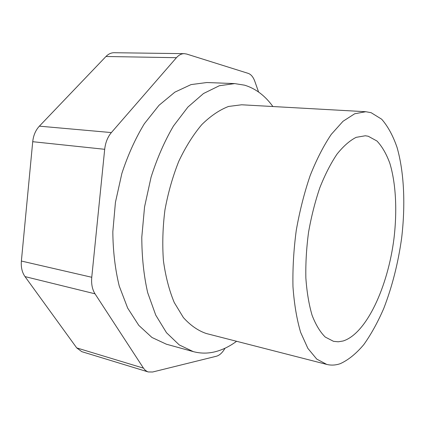 <?xml version="1.0" encoding="UTF-8"?>
<svg xmlns="http://www.w3.org/2000/svg" width="425" height="425" viewBox="0 0 425 425"><rect width="100%" height="100%" fill="white"/><g stroke="black" fill="none" stroke-linecap="round" stroke-linejoin="round"><path stroke-width="0.64" d="M236.587 341.286C229.553 346.487 222.275 350.009 214.758 351.852C207.543 353.595 200.377 353.51 193.263 351.613L179.244 344.919L166.499 332.717L155.747 315.132L147.682 292.676C143.799 275.559 141.838 257.04 141.796 237.118L144.564 206.863L151.066 177.188C157.123 158.212 164.587 141.148 173.464 126.002L187.94 107.031L203.501 93.521L219.332 85.738L234.717 83.598L244.646 85.191C255.653 88.57 265.072 95.683 272.898 106.526M371.099 112.678L381.687 119.218C387.897 126.331 393.024 135.74 397.062 147.448C404.17 172.348 405.567 204.898 401.646 238.011C398.14 263.202 392.163 286.721 383.711 308.561C377.745 322.304 371.115 334.31 363.821 344.574C356.235 353.605 348.388 359.97 340.276 363.672C335.676 365.266 331.155 365.511 326.719 364.406L316.747 359.098L307.881 348.394L300.65 332.398C296.772 319.249 294.212 304.034 292.974 286.737C292.586 268.584 293.686 249.778 296.267 230.329C299.678 211.007 304.316 192.753 310.17 175.562C316.577 159.449 323.616 145.717 331.282 134.353L343.007 121.29L354.694 113.767L365.803 111.722L371.099 112.678M343.06 341.004L338.236 341.79L333.513 341.328L325.268 337.073C320.158 332.063 315.759 324.785 312.078 315.254C308.927 304.513 306.855 292.108 305.862 278.035C305.559 263.277 306.457 248.009 308.555 232.231C311.323 216.553 315.079 201.732 319.823 187.754C325.024 174.638 330.746 163.439 336.993 154.153C343.384 146.173 349.775 140.569 356.166 137.339L365.309 135.772L368.209 136.234L376.948 141.004C382.128 146.492 386.431 153.951 389.868 163.391C395.946 183.584 397.258 210.614 394.007 238.255C387.983 286.647 366.467 333.715 343.06 341.004M258.586 92.023L254.819 81.345C253.252 77.026 251.042 74.364 248.2 73.366L186.649 54.044L184.285 53.662C181.448 53.656 178.835 55 176.439 57.694L111.371 132.573C107.69 136.946 105.458 142.524 104.688 149.303L91.757 277.275C91.173 283.911 92.257 289.425 95.014 293.813L143.469 368.146L144.957 369.973L147.066 371.482L148.229 371.949L152.623 372.008L216.442 356.224C219.422 355.396 222.148 352.957 224.618 348.909L225.022 348.229M148.229 371.949L81.775 351.656L76.718 347.905L25.011 276.606C22.089 272.425 20.878 267.24 21.378 261.046L32.72 141.7C33.405 135.384 35.626 130.204 39.371 126.156L105.968 56.493C108.439 53.97 111.159 52.711 114.139 52.721L184.285 53.662M326.719 364.406L206.284 333.513C198.061 330.703 190.432 325.391 183.393 317.576L174.261 302.547C169.192 290.376 165.58 276.436 163.428 260.738C162.233 244.327 162.732 227.417 164.932 210.014C168.093 192.759 172.725 176.492 178.824 161.208C185.619 146.891 193.269 134.698 201.779 124.626C210.566 115.988 219.481 109.932 228.533 106.457L241.666 104.784L365.803 111.722M193.263 351.613L166.366 344.202L151.938 337.466L138.794 325.375L127.659 308.067L119.244 286.057C115.154 269.312 113.013 251.233 112.827 231.816L115.43 202.358L121.853 173.49C127.898 155.035 135.4 138.449 144.357 123.723L159.024 105.283L174.866 92.151L191.053 84.591L206.842 82.53L234.717 83.598M105.968 56.493L176.439 57.694M39.371 126.156L111.371 132.573M32.72 141.7L104.688 149.303M21.378 261.046L91.757 277.275M25.011 276.606L95.014 293.813M76.718 347.905L143.469 368.146"/></g></svg>

